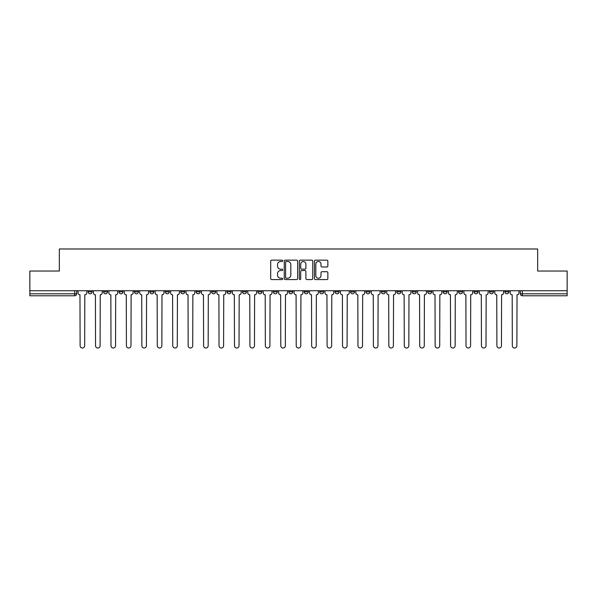 <?xml version="1.0" encoding="UTF-8"?>
<svg xmlns="http://www.w3.org/2000/svg" width="597" height="597" viewBox="0 0 597 597"><rect width="100%" height="100%" fill="white"/><g stroke="black" fill="none" stroke-linecap="round" stroke-linejoin="round"><path stroke-width="0.9" d="M282.672 260.822A0.679 0.679 0 0 0 281.985 260.143L271.672 260.143A0.97 0.97 0 0 0 270.695 261.113L270.695 278.598A0.97 0.97 0 0 0 271.672 279.568L281.985 279.568A0.679 0.679 0 0 0 282.672 278.889A0.679 0.679 0 0 0 281.985 278.209L280.65 278.209A3.104 3.104 0 0 1 277.545 275.098L277.545 273.642A3.104 3.104 0 0 1 280.65 270.531L281.985 270.531A0.679 0.679 0 0 0 282.672 269.851A0.679 0.679 0 0 0 281.985 269.172L280.65 269.172A3.104 3.104 0 0 1 277.545 266.068L277.545 264.613A3.104 3.104 0 0 1 280.65 261.501L281.985 261.501A0.679 0.679 0 0 0 282.672 260.822M504.913 291.821L504.913 290.732L504.913 291.821A1.978 1.978 0 0 0 506.89 293.799A1.978 1.978 0 0 1 504.913 291.821L508.868 291.821A1.978 1.978 0 0 1 506.89 293.799M474.04 290.732L474.04 291.821L477.996 291.821A1.978 1.978 0 0 1 476.018 293.799A1.978 1.978 0 0 1 474.04 291.821L474.04 290.732M458.6 291.821L458.6 290.732L458.6 291.821A1.978 1.978 0 0 0 460.578 293.799A1.978 1.978 0 0 1 458.6 291.821L462.563 291.821A1.978 1.978 0 0 1 460.578 293.799M443.168 291.821L443.168 290.732L443.168 291.821A1.978 1.978 0 0 0 445.146 293.799A1.978 1.978 0 0 1 443.168 291.821L447.123 291.821A1.978 1.978 0 0 1 445.146 293.799A1.978 1.978 0 0 0 447.123 291.821A1.978 1.978 0 0 1 445.146 293.799M396.856 291.821L396.856 290.732L396.856 291.821A1.978 1.978 0 0 0 398.833 293.799A1.978 1.978 0 0 1 396.856 291.821L400.811 291.821A1.978 1.978 0 0 1 398.833 293.799M381.423 290.732L381.423 291.821L385.378 291.821A1.978 1.978 0 0 1 383.401 293.799A1.978 1.978 0 0 1 381.423 291.821L381.423 290.732M365.983 290.732L365.983 291.821L369.939 291.821A1.978 1.978 0 0 1 367.961 293.799A1.978 1.978 0 0 1 365.983 291.821L365.983 290.732M350.551 290.732L350.551 291.821L354.506 291.821A1.978 1.978 0 0 1 352.528 293.799A1.978 1.978 0 0 1 350.551 291.821L350.551 290.732M335.111 291.821L335.111 290.732L335.111 291.821A1.978 1.978 0 0 0 337.089 293.799A1.978 1.978 0 0 1 335.111 291.821L339.066 291.821A1.978 1.978 0 0 1 337.089 293.799M304.239 290.732L304.239 291.821L308.194 291.821A1.978 1.978 0 0 1 306.216 293.799A1.978 1.978 0 0 1 304.239 291.821L304.239 290.732M288.806 291.821L288.806 290.732L288.806 291.821A1.978 1.978 0 0 0 290.784 293.799A1.978 1.978 0 0 1 288.806 291.821L292.761 291.821A1.978 1.978 0 0 1 290.784 293.799A1.978 1.978 0 0 0 292.761 291.821A1.978 1.978 0 0 1 290.784 293.799M196.189 290.732L196.189 291.821L200.144 291.821A1.978 1.978 0 0 1 198.167 293.799A1.978 1.978 0 0 1 196.189 291.821L196.189 290.732M180.749 290.732L180.749 291.821L184.704 291.821A1.978 1.978 0 0 1 182.727 293.799A1.978 1.978 0 0 1 180.749 291.821L180.749 290.732M165.309 290.732L165.309 291.821L169.272 291.821A1.978 1.978 0 0 1 167.294 293.799A1.978 1.978 0 0 1 165.309 291.821L165.309 290.732M134.437 290.732L134.437 291.821L138.4 291.821A1.978 1.978 0 0 1 136.422 293.799A1.978 1.978 0 0 1 134.437 291.821L134.437 290.732M119.004 290.732L119.004 291.821L122.96 291.821A1.978 1.978 0 0 1 120.982 293.799A1.978 1.978 0 0 1 119.004 291.821L119.004 290.732M326.887 266.986A0.97 0.97 0 0 0 327.857 266.016L327.857 261.113A0.97 0.97 0 0 0 326.887 260.143L315.425 260.143A0.97 0.97 0 0 0 314.455 261.113L314.455 278.598A0.97 0.97 0 0 0 315.425 279.568L326.887 279.568A0.97 0.97 0 0 0 327.857 278.598L327.857 272.672A0.97 0.97 0 0 0 326.887 271.702L321.977 271.702A0.97 0.97 0 0 0 321.007 272.672L321.007 275.605A2.597 2.597 0 0 1 318.41 278.209A2.597 2.597 0 0 1 315.813 275.605L315.813 264.098A2.597 2.597 0 0 1 318.41 261.501A2.597 2.597 0 0 1 321.007 264.098L321.007 266.016A0.97 0.97 0 0 0 321.977 266.986L326.887 266.986M29.85 290.732L29.85 271.038L59.334 271.038L59.334 248.979L537.666 248.979L537.666 271.038L567.15 271.038L567.15 290.732L29.85 290.732L29.85 293.799L76.655 293.799L76.655 290.732L76.655 293.799A1.978 1.978 0 0 1 74.677 295.776L29.85 295.776L29.85 293.799M297.649 261.113A0.97 0.97 0 0 0 296.679 260.143L285.217 260.143A0.97 0.97 0 0 0 284.247 261.113L284.247 278.598A0.97 0.97 0 0 0 285.217 279.568L296.679 279.568A0.97 0.97 0 0 0 297.649 278.598L297.649 261.113M300.321 260.143L311.783 260.143A0.97 0.97 0 0 1 312.753 261.113L312.753 278.598A0.97 0.97 0 0 1 311.783 279.568L306.88 279.568A0.97 0.97 0 0 1 305.903 278.598L305.903 271.508A0.97 0.97 0 0 0 304.933 270.531L301.679 270.531A0.97 0.97 0 0 0 300.709 271.508L300.709 278.889A0.679 0.679 0 0 1 300.03 279.568A0.679 0.679 0 0 1 299.351 278.889L299.351 261.113A0.97 0.97 0 0 1 300.321 260.143M520.345 290.732L520.345 293.799L567.15 293.799L567.15 295.776L522.323 295.776A1.978 1.978 0 0 1 520.345 293.799M567.15 290.732L567.15 293.799M508.868 290.732L508.868 291.821M493.435 290.732L493.435 291.821A1.978 1.978 0 0 1 491.45 293.799A1.978 1.978 0 0 1 489.473 291.821L493.435 291.821A1.978 1.978 0 0 1 491.45 293.799A1.978 1.978 0 0 0 493.435 291.821L493.435 290.732M489.473 290.732L489.473 291.821M477.996 290.732L477.996 291.821A1.978 1.978 0 0 1 476.018 293.799A1.978 1.978 0 0 0 477.996 291.821L477.996 290.732M462.563 290.732L462.563 291.821L462.563 290.732M447.123 290.732L447.123 291.821M431.691 290.732L431.691 291.821A1.978 1.978 0 0 1 429.706 293.799A1.978 1.978 0 0 1 427.728 291.821L431.691 291.821A1.978 1.978 0 0 1 429.706 293.799A1.978 1.978 0 0 0 431.691 291.821M427.728 290.732L427.728 291.821M416.251 290.732L416.251 291.821A1.978 1.978 0 0 1 414.273 293.799A1.978 1.978 0 0 1 412.296 291.821A1.978 1.978 0 0 0 414.273 293.799A1.978 1.978 0 0 0 416.251 291.821A1.978 1.978 0 0 1 414.273 293.799M412.296 290.732L412.296 291.821L416.251 291.821M400.811 290.732L400.811 291.821L400.811 290.732M385.378 290.732L385.378 291.821L385.378 290.732M369.939 290.732L369.939 291.821A1.978 1.978 0 0 1 367.961 293.799A1.978 1.978 0 0 0 369.939 291.821L369.939 290.732M354.506 290.732L354.506 291.821A1.978 1.978 0 0 1 352.528 293.799A1.978 1.978 0 0 0 354.506 291.821M339.066 290.732L339.066 291.821L339.066 290.732M323.634 290.732L323.634 291.821A1.978 1.978 0 0 1 321.656 293.799A1.978 1.978 0 0 1 319.679 291.821A1.978 1.978 0 0 0 321.656 293.799M319.679 290.732L319.679 291.821L323.634 291.821M308.194 290.732L308.194 291.821A1.978 1.978 0 0 1 306.216 293.799A1.978 1.978 0 0 0 308.194 291.821L308.194 290.732M292.761 290.732L292.761 291.821M277.321 290.732L277.321 291.821A1.978 1.978 0 0 1 275.344 293.799A1.978 1.978 0 0 1 273.366 291.821L277.321 291.821M273.366 290.732L273.366 291.821M261.889 290.732L261.889 291.821A1.978 1.978 0 0 1 259.911 293.799A1.978 1.978 0 0 1 257.934 291.821L261.889 291.821M257.934 290.732L257.934 291.821M246.449 290.732L246.449 291.821A1.978 1.978 0 0 1 244.472 293.799A1.978 1.978 0 0 1 242.494 291.821L246.449 291.821M242.494 290.732L242.494 291.821M231.017 290.732L231.017 291.821A1.978 1.978 0 0 1 229.039 293.799A1.978 1.978 0 0 1 227.061 291.821L231.017 291.821M227.061 290.732L227.061 291.821M215.577 290.732L215.577 291.821A1.978 1.978 0 0 1 213.599 293.799A1.978 1.978 0 0 1 211.622 291.821L215.577 291.821M211.622 290.732L211.622 291.821M200.144 290.732L200.144 291.821L200.144 290.732M184.704 290.732L184.704 291.821M169.272 290.732L169.272 291.821L169.272 290.732M153.832 290.732L153.832 291.821A1.978 1.978 0 0 1 151.854 293.799A1.978 1.978 0 0 1 149.877 291.821L153.832 291.821M149.877 290.732L149.877 291.821M138.4 290.732L138.4 291.821M122.96 290.732L122.96 291.821L122.96 290.732M107.527 290.732L107.527 291.821A1.978 1.978 0 0 1 105.55 293.799A1.978 1.978 0 0 1 103.565 291.821L107.527 291.821M103.565 290.732L103.565 291.821M88.132 290.732L88.132 291.821L92.087 291.821L92.087 290.732L92.087 291.821A1.978 1.978 0 0 1 90.11 293.799A1.978 1.978 0 0 1 88.132 291.821A1.978 1.978 0 0 0 90.11 293.799M74.677 295.776A1.978 1.978 0 0 0 76.655 293.799A1.978 1.978 0 0 1 74.677 295.776L74.677 290.732M286.284 261.501A0.679 0.679 0 0 0 285.605 262.18L285.605 277.53A0.679 0.679 0 0 0 286.284 278.209L287.694 278.209A3.104 3.104 0 0 0 290.806 275.098L290.806 264.613A3.104 3.104 0 0 0 287.694 261.501L286.284 261.501M305.903 264.15A2.597 2.597 0 0 0 303.306 261.553A2.597 2.597 0 0 0 300.709 264.15L300.709 268.202A0.97 0.97 0 0 0 301.679 269.172L304.933 269.172A0.97 0.97 0 0 0 305.903 268.202L305.903 264.15M77.991 292.814L77.991 290.732L77.991 292.814A1.978 1.978 0 0 0 79.968 294.791L80.117 345.745A2.276 2.276 0 0 0 82.393 348.021A2.276 2.276 0 0 0 84.67 345.745L84.819 294.791A1.978 1.978 0 0 0 86.796 292.814L86.796 290.732L86.796 292.814M79.968 294.791L80.117 345.745M84.67 345.745L84.819 294.791M93.423 292.814L93.423 290.732L93.423 292.814A1.978 1.978 0 0 0 95.408 294.791L95.55 345.745A2.276 2.276 0 0 0 97.826 348.021A2.276 2.276 0 0 0 100.102 345.745L100.251 294.791A1.978 1.978 0 0 0 102.229 292.814L102.229 290.732L102.229 292.814M108.863 292.814L108.863 290.732L108.863 292.814A1.978 1.978 0 0 0 110.841 294.791L110.99 345.745A2.276 2.276 0 0 0 113.266 348.021A2.276 2.276 0 0 0 115.542 345.745L115.691 294.791A1.978 1.978 0 0 0 117.669 292.814L117.669 290.732L117.669 292.814M124.295 292.814L124.295 290.732L124.295 292.814A1.978 1.978 0 0 0 126.28 294.791L126.422 345.745A2.276 2.276 0 0 0 128.698 348.021A2.276 2.276 0 0 0 130.974 345.745L131.124 294.791A1.978 1.978 0 0 0 133.101 292.814L133.101 290.732L133.101 292.814M95.408 294.791L95.55 345.745M100.102 345.745L100.251 294.791M110.841 294.791L110.99 345.745M115.542 345.745L115.691 294.791M126.28 294.791L126.422 345.745M130.974 345.745L131.124 294.791M139.735 292.814L139.735 290.732L139.735 292.814A1.978 1.978 0 0 0 141.713 294.791L141.862 345.745A2.276 2.276 0 0 0 144.138 348.021A2.276 2.276 0 0 0 146.414 345.745L146.564 294.791A1.978 1.978 0 0 0 148.541 292.814L148.541 290.732L148.541 292.814M155.168 292.814L155.168 290.732L155.168 292.814A1.978 1.978 0 0 0 157.153 294.791L157.295 345.745A2.276 2.276 0 0 0 159.571 348.021A2.276 2.276 0 0 0 161.847 345.745L161.996 294.791A1.978 1.978 0 0 0 163.974 292.814L163.974 290.732L163.974 292.814M141.713 294.791L141.862 345.745M146.414 345.745L146.564 294.791M157.153 294.791L157.295 345.745M161.847 345.745L161.996 294.791M170.608 292.814L170.608 290.732L170.608 292.814A1.978 1.978 0 0 0 172.585 294.791L172.734 345.745A2.276 2.276 0 0 0 175.011 348.021A2.276 2.276 0 0 0 177.287 345.745L177.436 294.791A1.978 1.978 0 0 0 179.413 292.814L179.413 290.732L179.413 292.814M186.04 292.814L186.04 290.732L186.04 292.814A1.978 1.978 0 0 0 188.025 294.791L188.167 345.745A2.276 2.276 0 0 0 190.443 348.021A2.276 2.276 0 0 0 192.719 345.745L192.868 294.791A1.978 1.978 0 0 0 194.846 292.814L194.846 290.732L194.846 292.814M201.48 292.814L201.48 290.732L201.48 292.814A1.978 1.978 0 0 0 203.458 294.791L203.607 345.745A2.276 2.276 0 0 0 205.883 348.021A2.276 2.276 0 0 0 208.159 345.745L208.308 294.791A1.978 1.978 0 0 0 210.286 292.814L210.286 290.732L210.286 292.814M216.912 292.814L216.912 290.732L216.912 292.814A1.978 1.978 0 0 0 218.898 294.791L219.039 345.745A2.276 2.276 0 0 0 221.315 348.021A2.276 2.276 0 0 0 223.591 345.745L223.741 294.791A1.978 1.978 0 0 0 225.726 292.814L225.726 290.732L225.726 292.814M232.352 292.814L232.352 290.732L232.352 292.814A1.978 1.978 0 0 0 234.33 294.791L234.479 345.745A2.276 2.276 0 0 0 236.755 348.021A2.276 2.276 0 0 0 239.031 345.745L239.181 294.791A1.978 1.978 0 0 0 241.158 292.814L241.158 290.732L241.158 292.814M247.785 292.814L247.785 290.732L247.785 292.814A1.978 1.978 0 0 0 249.77 294.791L249.919 345.745A2.276 2.276 0 0 0 252.188 348.021A2.276 2.276 0 0 0 254.464 345.745L254.613 294.791A1.978 1.978 0 0 0 256.598 292.814L256.598 290.732L256.598 292.814M263.225 292.814L263.225 290.732L263.225 292.814A1.978 1.978 0 0 0 265.202 294.791L265.352 345.745A2.276 2.276 0 0 0 267.628 348.021A2.276 2.276 0 0 0 269.904 345.745L270.053 294.791A1.978 1.978 0 0 0 272.031 292.814L272.031 290.732L272.031 292.814M278.657 292.814L278.657 290.732L278.657 292.814A1.978 1.978 0 0 0 280.642 294.791L280.791 345.745A2.276 2.276 0 0 0 283.06 348.021A2.276 2.276 0 0 0 285.336 345.745L285.485 294.791A1.978 1.978 0 0 0 287.47 292.814L287.47 290.732L287.47 292.814M172.585 294.791L172.734 345.745M177.287 345.745L177.436 294.791M188.025 294.791L188.167 345.745M192.719 345.745L192.868 294.791M203.458 294.791L203.607 345.745M208.159 345.745L208.308 294.791M218.898 294.791L219.039 345.745M223.591 345.745L223.741 294.791M234.33 294.791L234.479 345.745M239.031 345.745L239.181 294.791M249.77 294.791L249.919 345.745M254.464 345.745L254.613 294.791M265.202 294.791L265.352 345.745M269.904 345.745L270.053 294.791M280.642 294.791L280.791 345.745M285.336 345.745L285.485 294.791M294.097 292.814L294.097 290.732L294.097 292.814A1.978 1.978 0 0 0 296.075 294.791L296.224 345.745A2.276 2.276 0 0 0 298.5 348.021A2.276 2.276 0 0 0 300.776 345.745L300.925 294.791A1.978 1.978 0 0 0 302.903 292.814L302.903 290.732L302.903 292.814M309.53 292.814L309.53 290.732L309.53 292.814A1.978 1.978 0 0 0 311.515 294.791L311.664 345.745A2.276 2.276 0 0 0 313.94 348.021A2.276 2.276 0 0 0 316.209 345.745L316.358 294.791A1.978 1.978 0 0 0 318.343 292.814L318.343 290.732L318.343 292.814M324.969 292.814L324.969 290.732L324.969 292.814A1.978 1.978 0 0 0 326.947 294.791L327.096 345.745A2.276 2.276 0 0 0 329.372 348.021A2.276 2.276 0 0 0 331.648 345.745L331.798 294.791A1.978 1.978 0 0 0 333.775 292.814L333.775 290.732L333.775 292.814M340.402 292.814L340.402 290.732L340.402 292.814A1.978 1.978 0 0 0 342.387 294.791L342.536 345.745A2.276 2.276 0 0 0 344.812 348.021A2.276 2.276 0 0 0 347.081 345.745L347.23 294.791A1.978 1.978 0 0 0 349.215 292.814L349.215 290.732L349.215 292.814M355.842 292.814L355.842 290.732L355.842 292.814A1.978 1.978 0 0 0 357.819 294.791L357.969 345.745A2.276 2.276 0 0 0 360.245 348.021A2.276 2.276 0 0 0 362.521 345.745L362.67 294.791A1.978 1.978 0 0 0 364.648 292.814L364.648 290.732L364.648 292.814M371.274 292.814L371.274 290.732L371.274 292.814A1.978 1.978 0 0 0 373.259 294.791L373.409 345.745A2.276 2.276 0 0 0 375.685 348.021A2.276 2.276 0 0 0 377.961 345.745L378.102 294.791A1.978 1.978 0 0 0 380.088 292.814L380.088 290.732L380.088 292.814M386.714 292.814L386.714 290.732L386.714 292.814A1.978 1.978 0 0 0 388.692 294.791L388.841 345.745A2.276 2.276 0 0 0 391.117 348.021A2.276 2.276 0 0 0 393.393 345.745L393.542 294.791A1.978 1.978 0 0 0 395.52 292.814L395.52 290.732L395.52 292.814M402.154 292.814L402.154 290.732L402.154 292.814A1.978 1.978 0 0 0 404.132 294.791L404.281 345.745A2.276 2.276 0 0 0 406.557 348.021A2.276 2.276 0 0 0 408.833 345.745L408.975 294.791A1.978 1.978 0 0 0 410.96 292.814L410.96 290.732L410.96 292.814M417.587 292.814L417.587 290.732L417.587 292.814A1.978 1.978 0 0 0 419.564 294.791L419.713 345.745A2.276 2.276 0 0 0 421.989 348.021A2.276 2.276 0 0 0 424.266 345.745L424.415 294.791A1.978 1.978 0 0 0 426.392 292.814L426.392 290.732L426.392 292.814M433.026 292.814L433.026 290.732L433.026 292.814A1.978 1.978 0 0 0 435.004 294.791L435.153 345.745A2.276 2.276 0 0 0 437.429 348.021A2.276 2.276 0 0 0 439.705 345.745L439.847 294.791A1.978 1.978 0 0 0 441.832 292.814L441.832 290.732L441.832 292.814M448.459 292.814L448.459 290.732L448.459 292.814A1.978 1.978 0 0 0 450.437 294.791L450.586 345.745A2.276 2.276 0 0 0 452.862 348.021A2.276 2.276 0 0 0 455.138 345.745L455.287 294.791A1.978 1.978 0 0 0 457.265 292.814L457.265 290.732L457.265 292.814M463.899 292.814L463.899 290.732L463.899 292.814A1.978 1.978 0 0 0 465.876 294.791L466.026 345.745A2.276 2.276 0 0 0 468.302 348.021A2.276 2.276 0 0 0 470.578 345.745L470.72 294.791A1.978 1.978 0 0 0 472.705 292.814L472.705 290.732L472.705 292.814M479.331 292.814L479.331 290.732L479.331 292.814A1.978 1.978 0 0 0 481.309 294.791L481.458 345.745A2.276 2.276 0 0 0 483.734 348.021A2.276 2.276 0 0 0 486.01 345.745L486.159 294.791A1.978 1.978 0 0 0 488.137 292.814L488.137 290.732L488.137 292.814M494.771 292.814L494.771 290.732L494.771 292.814A1.978 1.978 0 0 0 496.749 294.791L496.898 345.745A2.276 2.276 0 0 0 499.174 348.021A2.276 2.276 0 0 0 501.45 345.745L501.592 294.791A1.978 1.978 0 0 0 503.577 292.814L503.577 290.732L503.577 292.814M510.204 292.814L510.204 290.732L510.204 292.814A1.978 1.978 0 0 0 512.181 294.791L512.33 345.745A2.276 2.276 0 0 0 514.607 348.021A2.276 2.276 0 0 0 516.883 345.745L517.032 294.791A1.978 1.978 0 0 0 519.009 292.814L519.009 290.732L519.009 292.814M296.075 294.791L296.224 345.745M300.776 345.745L300.925 294.791M311.515 294.791L311.664 345.745M316.209 345.745L316.358 294.791M326.947 294.791L327.096 345.745M331.648 345.745L331.798 294.791M342.387 294.791L342.536 345.745M347.081 345.745L347.23 294.791M357.819 294.791L357.969 345.745M362.521 345.745L362.67 294.791M373.259 294.791L373.409 345.745M377.961 345.745L378.102 294.791M388.692 294.791L388.841 345.745M393.393 345.745L393.542 294.791M404.132 294.791L404.281 345.745M408.833 345.745L408.975 294.791M419.564 294.791L419.713 345.745M424.266 345.745L424.415 294.791M435.004 294.791L435.153 345.745M439.705 345.745L439.847 294.791M450.437 294.791L450.586 345.745M455.138 345.745L455.287 294.791M465.876 294.791L466.026 345.745M470.578 345.745L470.72 294.791M481.309 294.791L481.458 345.745M486.01 345.745L486.159 294.791M496.749 294.791L496.898 345.745M501.45 345.745L501.592 294.791M512.181 294.791L512.33 345.745M516.883 345.745L517.032 294.791M522.323 290.732L522.323 295.776"/></g></svg>
